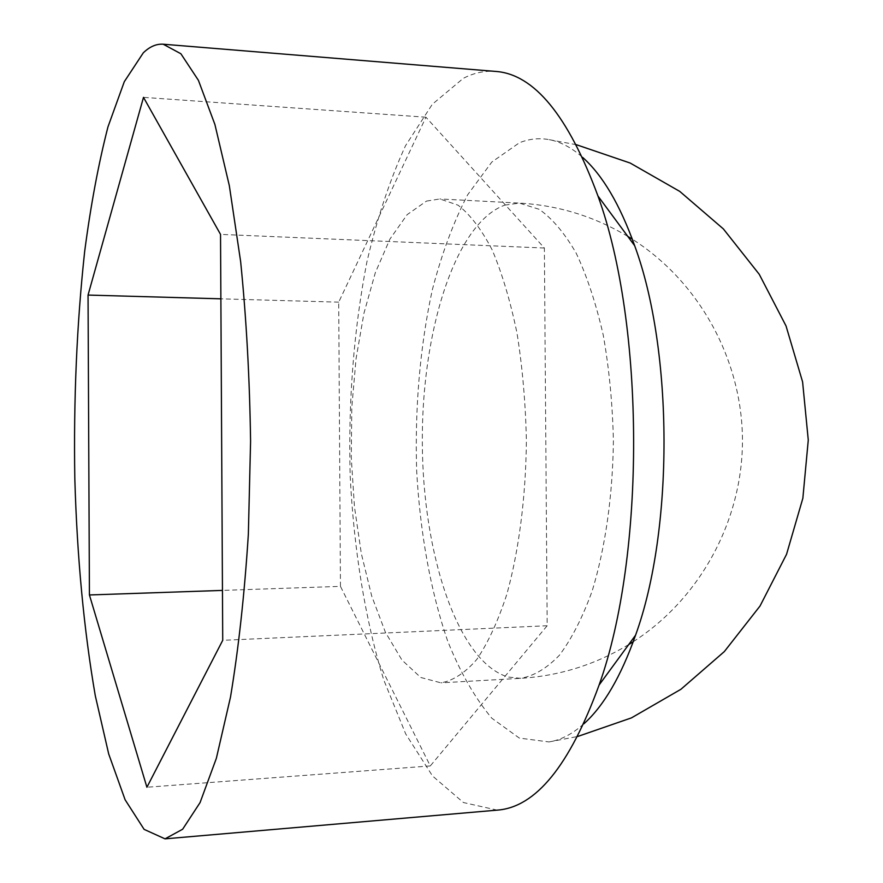 <?xml version="1.0" encoding="UTF-8"?>
<svg xmlns="http://www.w3.org/2000/svg" width="883" height="883" viewBox="0 0 883 883"><rect width="100%" height="100%" fill="white"/><g stroke="black" fill="none" stroke-linecap="round" stroke-linejoin="round"><path stroke-width="0.66" stroke-dasharray="4.42 3.31" d="M583.884 723.795C572.372 734.049 560.738 740.097 548.983 741.941L519.325 738.078L491.82 718.21C474.933 698.023 460.198 672.261 447.626 640.937C430.496 591.069 420.021 532.217 416.644 470.385C414.789 407.317 419.977 347.262 432.217 290.242C441.577 254.194 453.387 222.384 467.626 194.834L491.831 162.031L519.392 142.781C528.575 139.061 537.979 137.925 547.603 139.371C559.369 141.159 571.036 147.152 582.592 157.351M340.452 586.367L338.708 302.152L425.948 117.207L544.381 248.024L547.173 625.738L430.286 765.936L340.452 586.367L222.461 590.407M338.708 302.152L220.882 298.829M425.948 117.207L143.499 97.362M426.511 201.092L439.877 198.962L458.034 205.165C470.109 214.492 481.467 229.37 492.129 249.823C502.107 273.311 510.407 301.169 517.052 333.377C522.482 367.483 525.595 403.255 526.389 440.705C525.849 496.875 518.928 550.495 506.897 594.082C498.067 621.047 488.023 642.846 476.754 659.491C465.087 672.879 453.167 680.661 440.981 682.846L420.727 677.471L401.931 660.031L385.407 632.272L371.743 596.157L361.346 553.685L354.458 506.82L351.257 457.471L351.787 407.516L356.048 358.796L363.962 313.2L375.341 272.648L389.9 239.127L407.162 214.635L426.511 201.092M497.261 810.13L463.409 802.537L432.493 775.947L405.683 733.894L383.73 679.866C365.087 619.391 353.818 549.259 350.187 476.047C348.145 401.511 353.719 330.165 366.886 261.997C376.997 218.631 389.867 179.9 405.485 145.794L432.317 104.271L463.288 78.355C473.718 72.914 484.469 70.596 495.573 71.413M544.381 248.024L220.529 234.392M547.173 625.738L222.726 640.318M430.286 765.936L146.909 787.25M504.833 205.121L519.403 203.101L539.171 209.304C552.305 218.509 564.656 233.178 576.235 253.278C587.074 276.368 596.08 303.708 603.288 335.297C609.171 368.741 612.548 403.807 613.398 440.507C612.791 495.562 605.263 548.122 592.195 590.904C582.603 617.383 571.687 638.806 559.436 655.208C546.732 668.409 533.751 676.113 520.484 678.332L508.211 677.062C457.791 662.261 422.858 554.215 422.328 443.52C421.401 332.825 454.811 223.123 504.833 205.121M548.983 741.941L577.769 736.455M576.411 144.724L547.603 139.371M627.791 236.39C594.149 216.357 558.012 205.253 519.403 203.101L439.877 198.962M628.718 644.546C595.164 664.744 559.094 676.003 520.484 678.332L440.981 682.846M633.243 641.72C699.822 598.906 742.526 520.904 742.471 440.209C742.161 359.524 699.093 281.71 632.327 239.205"/><path stroke-width="1.32" d="M143.278 52.859C149.691 46.633 156.335 43.753 163.2 44.216L180.872 53.742L198.41 80.32L214.911 124.503L229.326 185.662L240.64 261.578C246.368 318.432 249.679 378.354 250.584 441.334L248.355 534.171C244.514 594.193 238.565 648.508 230.496 697.106L216.357 758.32L200.066 802.592L182.638 829.236L165.022 838.85L144.117 829.38L125.11 799.766L108.708 753.994L95.309 695.826C83.94 629.932 77.108 557.581 74.823 478.796C73.51 399.8 76.799 324.028 84.669 251.467C90.739 205.187 98.51 163.653 107.969 126.876L124.293 81.7L143.278 52.859M220.529 234.392L222.726 640.318L146.909 787.25L89.426 594.965L88.046 295.065L143.499 97.362L220.529 234.392M582.592 157.351C602.548 175.088 619.91 204.547 634.667 245.706C673.442 350.827 673.85 529.91 635.561 635.208C620.981 676.433 603.762 705.97 583.884 723.795M222.461 590.407L89.426 594.965M220.882 298.829L88.046 295.065M163.2 44.216L495.573 71.413C534.06 74.073 568.199 115.618 597.979 196.048C645.054 325.297 645.583 555.562 599.093 685.031C569.678 765.605 535.738 807.305 497.261 810.13L165.022 838.85M577.769 736.455L631.433 717.89L680.914 689.292L724.336 651.577L760.02 606.025L786.554 554.292L802.857 498.266L808.276 440.065L802.592 381.875L786.025 325.926L759.259 274.315L723.376 228.929L679.778 191.412L630.164 163.035L576.411 144.724M628.718 644.546L633.243 641.72M632.327 239.205L627.791 236.39M634.667 245.706L597.979 196.048M635.561 635.208L599.093 685.031"/></g></svg>
